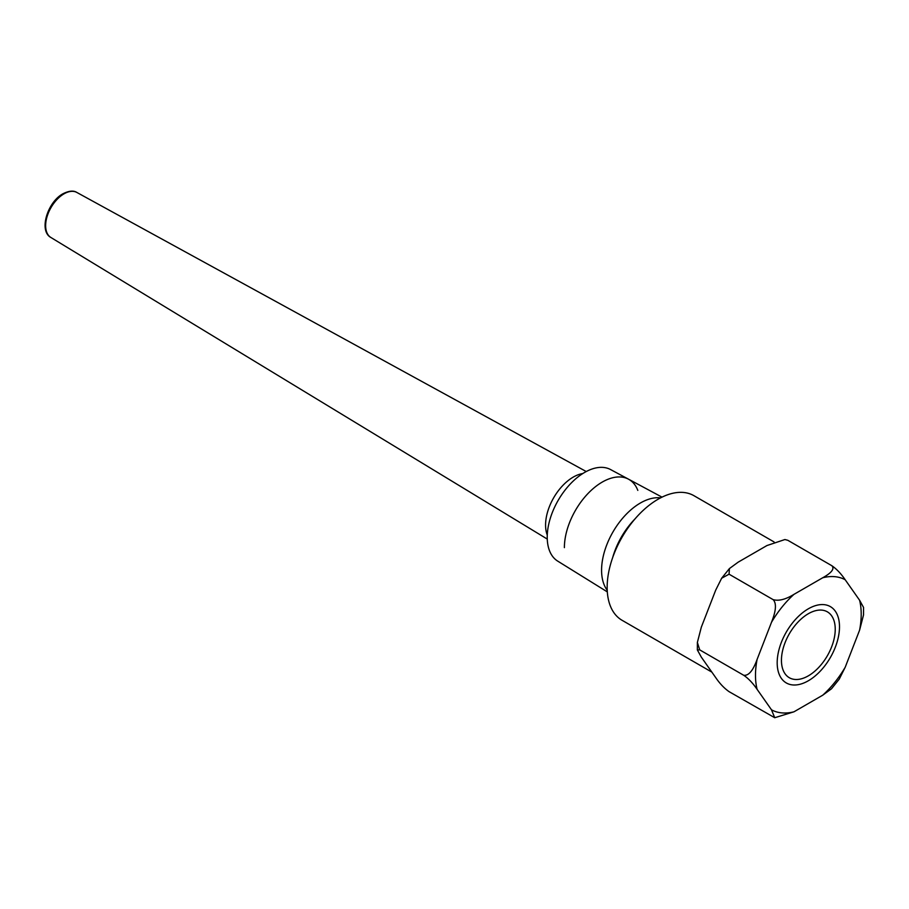 <?xml version="1.0" encoding="UTF-8"?>
<svg xmlns="http://www.w3.org/2000/svg" width="909" height="909" viewBox="0 0 909 909"><rect width="100%" height="100%" fill="white"/><g stroke="black" fill="none" stroke-linecap="round" stroke-linejoin="round"><path stroke-width="1.36" d="M607.223 590.248A54.892 31.69 -60 0 1 606.564 545.377A54.892 31.69 -60 0 1 640.402 503.007A54.892 31.69 120 0 1 660.548 497.882M607.314 591.884L557.706 561.114A52.87 30.52 -60 0 1 550.206 518.596A52.87 30.52 -60 0 1 584.612 472.441A52.87 30.52 -60 0 1 610.564 469.555L662.013 497.143M774.048 541.934L693.976 495.712A71.925 41.519 -60 0 0 658.014 499.268A71.925 41.519 120 0 0 611.03 562.648A71.925 41.519 120 0 0 622.051 620.279L711.861 672.126M701.328 657.139L715.713 677.603C719.769 683.568 724.212 688.249 729.063 691.647L774.718 717.712L771.491 709.804L757.106 689.34C752.857 683.148 748.402 678.466 743.744 675.296L699.703 649.867L697.351 649.935L701.328 657.139M784.921 539.537L787.796 540.287L784.91 539.537L766.946 545.548L738.176 562.16L729.404 568.579L729.063 574.193L721.666 578.215L715.713 590.111L701.328 627.176L697.373 642.424L699.703 649.867M743.744 675.296C748.63 675.91 753.084 670.603 757.106 659.389L771.491 622.313C776.127 610.78 776.661 603.224 773.104 599.622L729.063 574.193M773.104 599.622C778.695 601.224 785.637 599.474 793.955 594.361L822.725 577.76C831.735 572.75 834.769 568.739 831.837 565.716L787.796 540.287M831.837 565.716C836.564 568.954 841.018 573.636 845.2 579.76L859.584 600.224L863.55 607.428L863.527 614.939L859.584 630.187L845.2 667.251L839.234 679.148L831.496 688.783L822.725 695.203L793.955 711.815L774.718 717.724M781.445 660.309A38.042 21.964 120 0 0 789.114 677.603A38.042 21.964 120 0 0 818.498 667.683A38.042 21.964 120 0 0 835.235 629.255A38.042 21.964 120 0 0 827.156 611.723A38.042 21.964 120 0 0 797.909 622.176A38.042 21.964 120 0 0 781.445 660.309M839.496 626.801A44.064 25.441 -60 0 1 820.111 671.308A44.064 25.441 -60 0 1 786.069 682.807A44.064 25.441 -60 0 1 777.184 662.775A44.064 25.441 -60 0 1 796.261 618.597A44.064 25.441 -60 0 1 830.133 606.485A44.064 25.441 -60 0 1 839.496 626.801M564.387 547.627A53.506 30.895 -60 0 1 595.702 486.52A53.506 30.895 -60 0 1 637.811 490.394M547.275 535.083A39.155 22.6 -60 0 1 573.261 477.089A39.155 22.6 -60 0 1 582.805 473.544M793.955 711.815A74.743 43.155 -60 0 1 771.491 709.804M845.2 667.251A74.743 43.155 -60 0 1 822.725 695.203M757.106 659.389A74.743 43.155 120 0 0 757.106 689.34M771.491 622.313A74.743 43.155 -60 0 1 793.955 594.361M822.725 577.76A74.743 43.155 -60 0 1 845.2 579.76M859.584 630.187A74.743 43.155 120 0 0 859.584 600.224M612.711 557.467A54.892 31.69 -60 0 1 634.914 519.016M50.859 237.465C38.519 230.897 47.563 201.923 63.005 193.742C68.97 190.765 73.584 190.333 76.845 192.447A25.986 15.01 120 0 0 64.016 193.833A25.986 15.01 120 0 0 47.086 216.581A25.986 15.01 120 0 0 50.859 237.465L547.263 539.071M697.351 649.935L697.373 642.424M721.666 578.215L729.404 568.579M76.845 192.447L586.248 471.544"/></g></svg>

